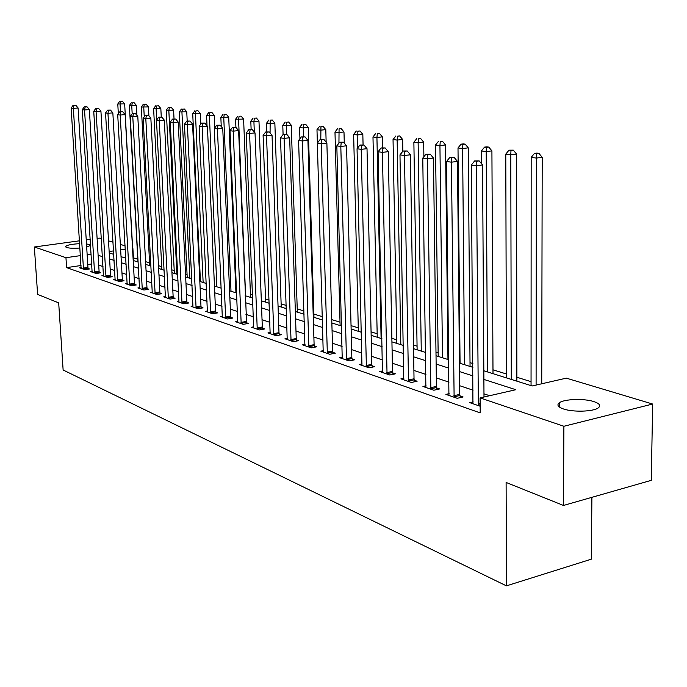 <?xml version="1.0" encoding="UTF-8"?>
<svg xmlns="http://www.w3.org/2000/svg" width="687" height="687" viewBox="0 0 687 687"><rect width="100%" height="100%" fill="white"/><g stroke="black" fill="none" stroke-linecap="round" stroke-linejoin="round"><path stroke-width="1.03" d="M563.452 408.963C557.964 407.022 556.582 404.969 559.312 402.797C564.139 399.01 583.984 398.314 593.86 401.586C599.674 403.544 601.116 405.665 598.197 407.941C593.216 411.711 573.001 412.303 563.452 408.963M79.915 248.033C73.913 248.462 69.499 248.29 66.673 247.526L65.583 246.461C67.163 245.019 71.843 244.1 79.649 243.687M86.485 243.859L90.564 245.113M591.902 497.328L591.318 559.184L506.431 585.856L63.127 369.992L58.687 302.873L37.622 294.422L34.35 246.994L79.469 240.819M97.099 238.398L99.323 238.097L101.341 238.698M108.52 240.854L113.046 242.21M120.345 244.4L125.094 245.826M137.786 259.222L133.415 257.857L132.874 248.162M531.051 381.663L516.873 377.249M506.431 373.994L492.983 369.812M472.871 363.543L470.02 362.659M460.024 359.55L459.397 359.353M448.714 356.029L447.915 355.78M438.134 352.732L435.979 352.062M417.061 346.171L413.48 345.054M396.751 339.85L391.865 338.33M377.163 333.753L371.066 331.847M358.27 327.862L351.048 325.621M340.022 322.186L331.761 319.61M322.383 316.69L313.865 314.045M303.98 310.962L297.231 308.858M286.221 305.44L281.129 303.852M269.089 300.099L265.543 299M252.541 294.946L250.437 294.294M236.543 289.966L235.804 289.742M200.312 278.69L199.694 278.493M187.07 274.568L185.524 274.087M174.215 270.558L171.793 269.811M161.72 266.676L158.482 265.663M149.586 262.898L145.575 261.644M483.828 370.774L532.159 385.974L566.328 378.151L652.65 404.042L563.89 426.266L480.093 397.893L515.851 389.709L483.88 379.422M563.89 426.266L563.469 505.46L651.276 480.342L652.65 404.042M81.014 265.517L66.596 267.621L480.196 412.887L480.093 397.893M489.625 395.712L483.974 393.831M473.068 390.19L459.655 385.708M449.006 382.152L436.314 377.91M425.906 374.432L413.892 370.422M403.716 367.021L392.337 363.225M382.376 359.894L371.607 356.295M361.851 353.041L351.641 349.631M342.092 346.446L332.414 343.208M323.053 340.082L313.873 337.016M304.702 333.951L295.985 331.04M286.994 328.034L278.716 325.277M269.897 322.332L262.039 319.704M253.383 316.81L245.92 314.32M237.427 311.486L230.334 309.116M221.995 306.325L215.246 304.075M207.062 301.335L200.647 299.197M192.6 296.509L186.503 294.474M178.594 291.829L172.798 289.897M165.026 287.295L159.513 285.457M151.861 282.907L146.623 281.155M139.1 278.639L134.111 276.973M126.709 274.499L121.968 272.919M114.686 270.489L110.169 268.978M102.998 266.582L98.705 265.148M91.715 263.954L87.756 264.529M81.135 267.612L79.675 267.836L84.905 269.639L89.533 268.96L88.108 268.462M92.17 271.408L90.658 271.631L96.043 273.486L100.723 272.791L99.246 272.284M103.514 275.298L101.959 275.53L107.498 277.445L112.221 276.732L110.71 276.208M115.193 279.308L113.587 279.549L119.289 281.524L124.064 280.785L122.501 280.253M127.207 283.43L125.558 283.688L131.432 285.715L136.249 284.968L134.643 284.409M139.59 287.681L137.881 287.947L143.935 290.043L148.804 289.27L147.147 288.703M152.342 292.061L150.582 292.336L156.816 294.491L161.737 293.701L160.037 293.117M165.49 296.569L163.678 296.861L170.11 299.085L175.073 298.27L173.322 297.669M179.049 301.224L177.177 301.533L183.815 303.826L188.831 302.984L187.019 302.366M193.047 306.016L191.106 306.342L197.959 308.712L203.026 307.853L201.154 307.209M207.491 310.971L205.49 311.314L212.558 313.753L217.685 312.877L215.752 312.207M222.416 316.089L220.338 316.449L227.646 318.974L232.824 318.064L230.832 317.377M237.831 321.37L235.693 321.748L243.241 324.358L248.471 323.422L246.41 322.718M253.778 326.832L251.554 327.235L259.368 329.932L264.658 328.97L262.52 328.24M270.266 332.482L267.973 332.903L276.054 335.703L281.404 334.706L279.188 333.951M287.346 338.33L284.959 338.777L293.332 341.671L298.733 340.649L296.449 339.867M305.028 344.385L302.563 344.857L311.228 347.854L316.698 346.806L314.32 345.99M323.362 350.662L320.795 351.16L329.786 354.269L335.308 353.187L332.852 352.337M342.375 357.171L339.713 357.704L349.039 360.924L354.621 359.799L352.07 358.923M362.109 363.921L359.344 364.488L369.031 367.828L374.664 366.669L372.01 365.759M382.607 370.928L379.722 371.53L389.787 375.008L395.489 373.805L392.732 372.861M403.913 378.211L400.907 378.846L411.376 382.461L417.129 381.225L414.27 380.237M426.069 385.776L422.934 386.463L433.832 390.225L439.646 388.936L436.666 387.915M449.135 393.66L445.872 394.39L457.207 398.305L463.09 396.974L459.989 395.91M473.163 401.861L469.753 402.642L480.153 406.232M86.236 239.892L90.212 239.342M563.469 505.46L506.113 482.446L506.431 585.856M66.596 267.621L65.952 257.694L34.35 246.994M90.581 245.345L86.682 247.071M91.113 254.104L87.146 254.671M80.396 255.633L65.952 257.694M472.965 375.909L459.517 371.581M448.851 368.146L436.133 364.05M425.708 360.692L413.677 356.828M403.475 353.539L392.088 349.872M382.109 346.66L371.315 343.191M361.551 340.048L351.323 336.759M341.757 333.676L332.061 330.559M322.692 327.544L313.495 324.582M304.315 321.628L295.582 318.82M286.582 315.917L278.295 313.255M269.467 310.412L261.592 307.879M252.936 305.088L245.457 302.684M236.955 299.944L229.853 297.66M221.506 294.972L214.756 292.799M206.555 290.163L200.14 288.093M192.077 285.5L185.979 283.542M178.062 280.992L172.265 279.12M164.476 276.621L158.963 274.843M151.303 272.378L146.065 270.687M138.534 268.265L133.544 266.659M126.133 264.28L121.384 262.752M114.102 260.407L109.585 258.947M102.406 256.637L98.112 255.255M109.233 252.936L113.75 254.362M121.041 256.655L125.79 258.149M133.201 260.476L138.19 262.048M145.721 264.418L150.977 266.067M158.628 268.48L164.15 270.214M171.939 272.662L177.744 274.491M185.662 276.981L191.767 278.896M199.831 281.438L206.246 283.456M214.456 286.041L221.205 288.162M229.561 290.79L236.672 293.023M245.182 295.702L252.661 298.055M261.335 300.786L269.201 303.259M278.046 306.041L286.333 308.643M295.341 311.486L304.083 314.234M313.272 317.119L322.478 320.013M331.855 322.967L341.559 326.016M351.134 329.03L361.371 332.25M371.143 335.325L381.946 338.725M391.933 341.868L403.329 345.449M413.54 348.661L425.588 352.448M436.022 355.737L448.757 359.739M459.431 363.097L472.896 367.33M125.292 249.244L120.654 249.896M113.553 250.91L109.147 251.536M83.307 268.11L87.936 267.432L78.103 107.979L73.354 108.391L83.479 269.149M73.947 105.463L75.845 105.3L73.062 105.343L73.947 105.463L73.354 108.391L71.147 108.082L81.083 268.316M87.936 267.432L88.262 269.149M78.103 107.979L75.845 105.3M73.062 105.343L71.147 108.082M133.321 260.51L124.665 103.892L117.786 103.995L118.336 113.827M120.491 111.741L120.079 104.295L120.62 101.418L122.449 101.255L120.62 101.418M117.786 103.995L119.701 101.298M122.449 101.255L124.665 103.892M94.402 271.932L99.074 271.236L89.353 109.559L84.553 109.989L94.574 272.979M85.145 107.009L87.06 106.846L84.235 106.889L85.145 107.009L84.553 109.989L82.285 109.662L92.11 272.129M99.074 271.236L99.409 272.988M89.353 109.559L87.06 106.846M84.235 106.889L82.285 109.662M105.815 275.865L110.53 275.143L100.929 111.191L96.086 111.629L105.987 276.93M96.669 108.606L98.61 108.434L95.733 108.477L96.669 108.606L96.086 111.629L93.75 111.294L103.454 276.054M110.53 275.143L110.873 276.938M100.929 111.191L98.61 108.434M95.733 108.477L93.75 111.294M117.554 279.901L122.32 279.171L112.848 112.874L107.953 113.312L117.735 280.983M108.546 110.246L110.495 110.075L107.576 110.118L108.546 110.246L107.953 113.312L105.558 112.977L115.124 280.081M122.32 279.171L122.672 281M112.848 112.874L110.495 110.075M107.576 110.118L105.558 112.977M136.911 115.33L136.378 105.386L129.388 105.497L137.932 261.962M132.179 113.784L131.749 105.798L132.282 102.878L134.137 102.715L132.282 102.878M129.388 105.497L131.337 102.758M134.137 102.715L136.378 105.386M148.899 115.888L148.426 106.932L141.324 107.035L149.732 265.68M144.253 116.816L143.755 107.352L144.287 104.39L146.151 104.218L144.287 104.39M141.324 107.035L143.308 104.269M146.151 104.218L148.426 106.932M161.265 117.073L160.835 108.52L153.613 108.623L161.866 269.493M156.679 119.985L156.112 108.95L156.636 105.935L158.525 105.772L156.636 105.935M153.613 108.623L155.631 105.815M158.525 105.772L160.835 108.52M129.645 284.066L134.463 283.319L125.137 114.6L120.191 115.055L129.826 285.165M120.775 111.938L122.75 111.758L119.778 111.801L120.775 111.938L120.191 115.055L117.717 114.703L127.138 284.238M134.463 283.319L134.815 285.191M125.137 114.6L122.75 111.758M119.778 111.801L117.717 114.703M174.034 118.954L173.605 110.152L166.263 110.255L174.352 273.426M176.894 274.225L168.839 110.59L169.354 107.533L171.261 107.361L169.354 107.533M166.263 110.255L168.324 107.404M171.261 107.361L173.605 110.152M142.106 288.36L146.966 287.587L137.795 116.386L132.797 116.85L142.286 289.467M133.372 113.681L135.373 113.501L132.351 113.544L133.372 113.681L132.797 116.85L130.247 116.489L139.513 288.514M146.966 287.587L147.336 289.502M137.795 116.386L135.373 113.501M132.351 113.544L130.247 116.489M154.936 292.774L159.848 291.984L150.857 118.224L145.807 118.696L155.125 293.907M146.374 115.485L148.392 115.296L145.318 115.339L146.374 115.485L145.807 118.696L143.171 118.327L152.265 292.92M159.848 291.984L160.226 293.942M150.857 118.224L148.392 115.296M145.318 115.339L143.171 118.327M168.169 297.334L173.133 296.518L164.322 120.122L159.221 120.611L168.358 298.484M159.779 117.34L161.823 117.151L158.697 117.185L159.779 117.34L159.221 120.611L156.499 120.225L165.412 297.462M173.133 296.518L173.519 298.527M164.322 120.122L161.823 117.151M158.697 117.185L156.499 120.225M181.815 302.031L186.83 301.198L178.225 122.08L173.064 122.578L182.003 303.199M173.622 119.255L175.683 119.057L172.497 119.1L173.622 119.255L173.064 122.578L170.264 122.183L178.972 302.151M186.83 301.198L187.225 303.25M178.225 122.08L175.683 119.057M172.497 119.1L170.264 122.183M195.898 306.883L200.965 306.024L192.583 124.107L187.371 124.613L196.087 308.068M187.92 121.23L190.007 121.032L186.761 121.075L187.92 121.23L187.371 124.613L184.468 124.201L192.953 306.986M200.965 306.024L201.368 308.128M192.583 124.107L190.007 121.032M186.761 121.075L184.468 124.201M187.19 121.032L186.761 111.835L179.29 111.938L187.208 277.462M189.827 278.287L181.943 112.282L182.459 109.181L184.382 109.001L182.459 109.181M179.29 111.938L181.394 109.044M184.382 109.001L186.761 111.835M200.793 124.055L200.321 113.57L192.721 113.673L200.441 281.627M203.137 282.477L195.46 114.025L195.967 110.882L197.908 110.693L195.967 110.882M192.721 113.673L194.868 110.736M197.908 110.693L200.321 113.57M214.833 127.765L214.301 115.364L206.572 115.468L207.019 125.721M216.86 286.797L209.389 115.828L209.887 112.625L211.854 112.445L209.887 112.625M206.572 115.468L208.762 112.488M211.854 112.445L214.301 115.364M235.933 292.791L228.719 117.202L220.853 117.305L221.24 126.554M231.004 291.245L223.764 117.683L224.254 114.428L226.238 114.24L224.254 114.428M220.853 117.305L223.086 114.282M226.238 114.24L228.719 117.202M250.557 297.394L243.61 119.109L235.589 119.212L235.916 127.37L232.464 127.396L235.907 127.361L238.612 130.59L246.65 323.749M245.594 295.831L238.595 119.598L239.076 116.292L241.077 116.094L239.076 116.292M235.589 119.212L237.874 116.137M241.077 116.094L243.61 119.109M210.437 311.889L215.555 311.005L207.414 126.193L202.15 126.717L210.634 313.092M202.691 123.274L204.795 123.067L201.489 123.11L202.691 123.274L202.15 126.717L199.153 126.288L207.397 311.975M215.555 311.005L215.976 313.169M207.414 126.193L204.795 123.067M201.489 123.11L199.153 126.288M265.654 302.143L258.973 121.075L253.915 121.582L250.807 121.178L251.124 129.457M254.302 132.033L253.915 121.582L254.379 118.216L256.406 118.018L254.379 118.216M250.807 121.178L253.142 118.061M256.406 118.018L258.973 121.075M225.456 317.059L230.626 316.157L222.751 128.357L217.427 128.89L225.654 318.279M217.959 125.386L220.089 125.18L216.714 125.214L217.959 125.386L217.427 128.89L214.327 128.452L222.313 317.128M230.626 316.157L231.064 318.373M222.751 128.357L220.089 125.18M216.714 125.214L214.327 128.452M281.241 307.046L274.852 123.11L269.733 123.626L266.53 123.213L266.839 131.861M270.068 132.952L270.197 120.199L272.241 119.993L270.197 120.199M266.53 123.213L268.909 120.036M272.241 119.993L274.852 123.11M238.612 130.59L233.228 131.14L241.18 323.646M233.752 127.576L233.228 131.14L230.025 130.685L237.728 322.452M232.464 127.396L230.025 130.685M297.334 312.104L291.262 125.206L286.093 125.738L282.778 125.309L283.087 134.48M286.385 134.317L286.548 122.252L288.609 122.046L286.548 122.252M282.778 125.309L285.217 122.088M288.609 122.046L291.262 125.206M257.024 327.931L262.314 326.978L255.032 132.9L249.587 133.467L257.239 329.193M250.102 129.834L252.275 129.611L248.771 129.654L250.102 129.834L249.587 133.467L246.272 132.995L253.658 327.965M262.314 326.978L262.778 329.313M255.032 132.9L252.275 129.611M248.771 129.654L246.272 132.995M313.968 317.342L308.24 127.378L303.019 127.919L299.584 127.481L299.936 138.688M303.285 136.704L303.456 124.373L305.543 124.167L303.456 124.373M299.584 127.481L302.082 124.201M305.543 124.167L308.24 127.378M273.641 333.65L278.982 332.663L272.035 135.296L266.53 135.88L273.847 334.938M267.028 132.179L269.227 131.947L265.654 131.99L267.028 132.179L266.53 135.88L263.095 135.391L270.146 333.659M278.982 332.663L279.454 335.067M272.035 135.296L269.227 131.947M265.654 131.99L263.095 135.391M326.145 142.149L325.801 129.628L320.528 130.186L316.982 129.723L317.368 143.094L321.19 143.652L327.338 353.427M320.795 139.452L320.949 126.571L323.062 126.356L320.949 126.571M316.982 129.723L319.524 126.391M323.062 126.356L325.801 129.628M290.833 339.576L296.234 338.554L289.656 137.778L284.083 138.37L291.048 340.881M284.573 134.609L286.797 134.369L283.147 134.412L284.573 134.609L284.083 138.37L280.528 137.864L287.218 339.558M296.234 338.554L296.724 341.027M289.656 137.778L286.797 134.369M283.147 134.412L280.528 137.864M344.273 143.059L343.989 131.956L338.665 132.531L334.981 132.05L340.108 325.561M338.94 143.145L339.069 128.847L341.199 128.624L339.069 128.847M334.981 132.05L337.592 128.667M341.199 128.624L343.989 131.956M308.643 345.707L314.105 344.659L307.922 140.354L302.297 140.964L308.867 347.038M302.761 137.125L305.019 136.885L301.284 136.919L302.761 137.125L302.297 140.964L298.596 140.44L304.899 345.664M314.105 344.659L314.612 347.201M307.922 140.354L305.019 136.885M301.284 136.919L298.596 140.44M323.216 352.002L317.351 143.111L320.108 139.521L323.921 139.487L320.108 139.521M321.645 139.736L321.19 143.652L326.883 143.025L332.628 350.988L333.161 353.607M326.883 143.025L323.921 139.487M346.265 358.666L351.838 357.549L346.566 145.799L340.812 146.443L346.497 360.048M341.241 142.449L343.543 142.192L339.653 142.226L341.241 142.449L340.812 146.443L336.828 145.876L342.229 358.571M351.838 357.549L352.388 360.246M346.566 145.799L343.543 142.192M339.653 142.226L336.828 145.876M366.154 365.51L371.787 364.359L367.013 148.675L361.199 149.345L366.386 366.918M361.611 145.266L363.938 145L359.954 145.034L361.611 145.266L361.199 149.345L357.051 148.753L361.946 365.39M371.787 364.359L372.354 367.15M367.013 148.675L363.938 145M359.954 145.034L357.051 148.753M386.807 372.62L392.5 371.427L388.284 151.672L382.401 152.359L387.039 374.054M382.796 148.203L385.149 147.928L381.07 147.963L382.796 148.203L382.401 152.359L378.09 151.75L382.436 372.466M392.5 371.427L393.093 374.312M388.284 151.672L385.149 147.928M381.07 147.963L378.09 151.75M408.276 380.014L414.029 378.777L410.414 154.79L404.463 155.502L408.516 381.483M404.841 151.252L407.219 150.968L403.037 151.003L404.841 151.252L404.463 155.502L399.98 154.867L403.724 379.825M414.029 378.777L414.647 381.757M410.414 154.79L407.219 150.968M403.037 151.003L399.98 154.867M430.612 387.7L436.425 386.429L433.463 158.036L427.451 158.774L430.852 389.203M427.795 154.429L430.199 154.137L425.923 154.171L427.795 154.429L427.451 158.774L422.78 158.104L425.871 387.477M436.425 386.429L437.069 389.512M433.463 158.036L430.199 154.137M425.923 154.171L422.78 158.104M453.867 395.712L459.74 394.39L457.49 161.419L451.419 162.184L454.116 397.241M451.728 157.735L454.159 157.443L449.779 157.469L451.728 157.735L451.419 162.184L446.541 161.488L448.92 395.446M459.74 394.39L460.41 397.584M457.49 161.419L454.159 157.443M449.779 157.469L446.541 161.488M363.071 144.888L362.83 134.369L357.455 134.953L353.642 134.463L358.348 331.297M357.755 147.86L357.841 131.208L359.997 130.977L357.841 131.208M353.642 134.463L356.313 131.011M359.997 130.977L362.83 134.369M382.59 147.782L382.367 136.868L376.931 137.469L372.981 136.962L377.24 337.24M381.096 338.459L376.931 137.469L377.309 133.647L379.482 133.415L377.309 133.647M372.981 136.962L375.72 133.45M379.482 133.415L382.367 136.868M402.84 151.252L402.642 139.461L397.146 140.079L393.041 139.555L396.82 343.406M400.822 344.659L397.146 140.079L397.498 136.189L399.697 135.94L397.498 136.189M393.041 139.555L395.858 135.983M399.697 135.94L402.642 139.461M423.888 156.722L423.681 142.157L418.134 142.793L413.875 142.243L417.121 349.786M421.268 351.091L418.134 142.793L418.46 138.817L420.684 138.568L418.46 138.817M413.875 142.243L416.76 138.602M420.684 138.568L423.681 142.157M447.958 359.49L445.545 144.948L439.938 145.61L435.506 145.034L438.186 356.416M442.497 357.772L439.938 145.61L440.247 141.556L442.488 141.299L440.247 141.556M435.506 145.034L438.469 141.333M442.488 141.299L445.545 144.948M470.045 366.437L468.268 147.86L462.609 148.538L458.006 147.945L460.058 363.294M464.541 364.703L462.609 148.538L462.892 144.399L465.151 144.133L463.304 143.901L461.046 144.167L462.892 144.399M458.006 147.945L461.046 144.167M465.151 144.133L468.268 147.86M493 373.659L491.918 150.882L486.207 151.587L481.407 150.968L481.493 163.669M487.452 371.916L486.207 151.587L486.456 147.362L488.74 147.087L486.817 146.846L484.533 147.121L486.456 147.362M481.407 150.968L484.533 147.121M488.74 147.087L491.918 150.882M516.873 381.165L516.547 154.034L510.776 154.755L505.778 154.111L506.439 377.884M511.283 379.404L510.776 154.755L510.991 150.436L513.301 150.152L508.99 150.187L510.991 150.436M505.778 154.111L508.99 150.187M513.301 150.152L516.547 154.034M483.992 397.009L482.557 164.949L476.417 165.739L478.35 405.613M476.701 161.196L479.157 160.887L474.665 160.913L476.701 161.196L476.417 165.739L471.334 165.017L472.939 403.741M482.557 164.949L479.157 160.887M474.665 160.913L471.334 165.017M541.734 383.784L542.206 157.323L536.384 158.07L531.171 157.392L531.051 385.63M536.092 385.072L536.384 158.07L536.573 153.648L538.9 153.356L536.813 153.098L534.486 153.39L536.573 153.648M531.171 157.392L534.486 153.39M538.9 153.356L542.206 157.323M83.419 268.883L88.048 268.196M94.514 272.713L99.186 272.009M105.927 276.655L110.641 275.934M117.675 280.708L122.432 279.97M129.766 284.882L134.575 284.126M142.218 289.184L147.078 288.411M155.056 293.615L159.968 292.825M168.289 298.184L173.253 297.368M181.935 302.898L186.95 302.057M196.018 307.759L201.085 306.9M210.557 312.774L215.675 311.898M225.576 317.961L230.755 317.059M240.974 322.401L246.204 321.473M241.103 323.328L246.332 322.392M257.153 328.867L262.443 327.905M273.769 334.603L279.111 333.616M290.962 340.537L296.363 339.524M308.781 346.695L314.234 345.647M327.115 352.062L332.628 350.988M327.252 353.066L332.766 351.984M346.411 359.687L351.976 358.562M366.291 366.549L371.925 365.39M386.944 373.685L392.638 372.483M408.422 381.096L414.175 379.859M430.758 388.808L436.571 387.528M454.013 396.837L459.886 395.506M478.092 404.05L480.127 403.587M478.246 405.201L480.136 404.763M559.312 402.797L559.287 406.996M65.583 246.461L65.617 246.925"/></g></svg>
